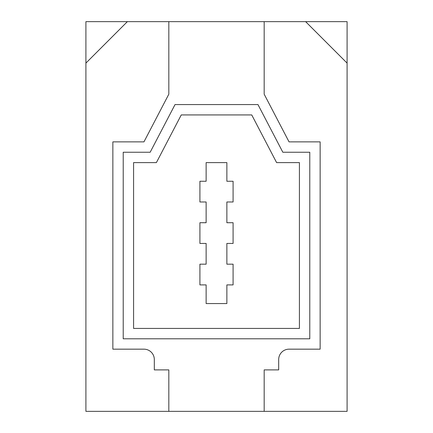 <?xml version="1.0" encoding="UTF-8"?>
<svg xmlns="http://www.w3.org/2000/svg" width="433" height="433" viewBox="0 0 433 433"><rect width="100%" height="100%" fill="white"/><g stroke="black" fill="none" stroke-linecap="round" stroke-linejoin="round"><path stroke-width="0.65" d="M150.17 152.243L123.221 152.243L123.221 338.801L309.779 338.801L309.779 152.243L282.83 152.243L257.96 104.564L175.04 104.564L150.17 152.243M133.586 162.608L133.586 328.436L299.414 328.436L299.414 162.608L276.611 162.608L251.741 114.929L181.259 114.929L156.389 162.608L133.586 162.608M168.821 411.35L264.179 411.35L264.179 369.89L278.684 369.89L278.684 359.531A10.365 10.365 0 0 1 289.049 349.166L320.144 349.166L320.144 141.878L289.049 141.878L264.179 94.199L264.179 21.65L168.821 21.65L168.821 94.199L143.951 141.878L112.856 141.878L112.856 349.166L143.951 349.166A10.365 10.365 0 0 1 154.316 359.531L154.316 369.89L168.821 369.89L168.821 411.35L85.907 411.35L85.907 63.11L127.367 21.65L85.907 21.65L85.907 63.11M347.093 63.11L347.093 21.65L305.633 21.65L347.093 63.11L347.093 411.35L264.179 411.35M305.633 21.65L264.179 21.65M168.821 21.65L127.367 21.65M199.916 222.719L199.916 243.449L206.135 243.449L206.135 264.179L199.916 264.179L199.916 284.903L206.135 284.903L206.135 303.56L226.865 303.56L226.865 284.903L233.084 284.903L233.084 264.179L226.865 264.179L226.865 243.449L233.084 243.449L233.084 222.719L226.865 222.719L226.865 201.989L233.084 201.989L233.084 181.259L226.865 181.259L226.865 162.608L206.135 162.608L206.135 181.259L199.916 181.259L199.916 201.989L206.135 201.989L206.135 222.719L199.916 222.719"/></g></svg>
